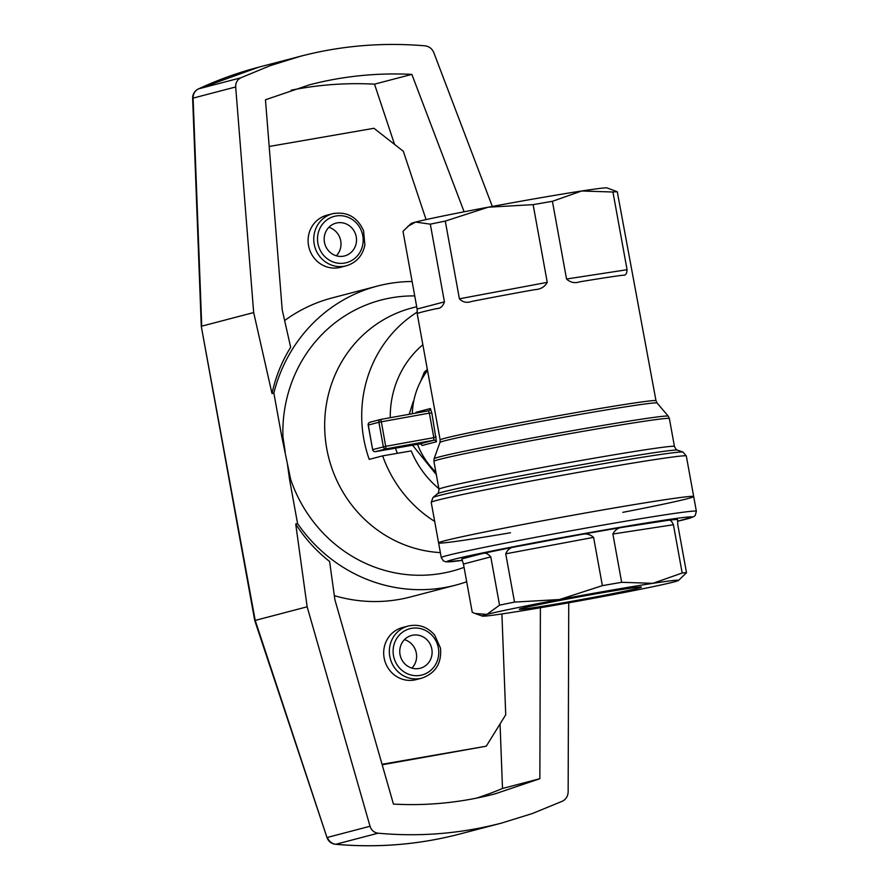 <?xml version="1.0" encoding="UTF-8"?>
<svg xmlns="http://www.w3.org/2000/svg" width="889" height="889" viewBox="0 0 889 889"><rect width="100%" height="100%" fill="white"/><g stroke="black" fill="none" stroke-linecap="round" stroke-linejoin="round"><path stroke-width="1.33" d="M418.963 668.517A16.947 16.124 -104.7 0 1 400.172 655.271A16.947 16.124 -104.7 0 1 411.64 635.446A16.947 16.124 -104.7 0 1 431.532 647.759A16.947 16.124 -104.7 0 1 420.23 668.25A16.947 16.124 -104.7 0 1 418.963 668.517M404.451 639.647A16.947 16.124 -104.7 0 1 416.03 651.826A16.947 16.124 -104.7 0 1 411.907 668.106M328.863 227.328A16.947 16.124 -104.7 0 1 340.431 239.497A16.947 16.124 -104.7 0 1 336.32 255.788M343.376 256.199A16.947 16.124 -104.7 0 1 324.585 242.953A16.947 16.124 -104.7 0 1 336.042 223.128A16.947 16.124 -104.7 0 1 355.933 235.441A16.947 16.124 -104.7 0 1 344.632 255.921A16.947 16.124 -104.7 0 1 343.376 256.199M440.355 552.602A124.649 118.548 -104.7 0 1 325.53 440.422A124.649 118.548 -104.7 0 1 412.04 307.927L416.697 306.705M434.688 521.41A124.649 118.548 -104.7 0 1 382.637 455.868L369.224 459.38A124.649 118.548 -104.7 0 1 417.386 311.983M426.075 219.605L403.317 151.252L373.958 128.294L269.178 146.474M284.636 320.562A154.564 146.996 -104.7 0 1 332.097 297.937L377.414 286.069A154.564 146.996 75.3 0 0 273.845 393.049L281.846 437.021L282.935 436.832A140.118 133.261 75.3 0 1 391.527 297.782A140.118 133.261 75.3 0 1 414.73 295.915M328.974 214.76A26.926 25.603 75.3 0 0 326.963 215.194A26.926 25.603 75.3 0 0 309.016 247.731A26.926 25.603 75.3 0 0 340.609 267.289L346.266 265.8A26.926 25.603 -104.7 0 1 344.254 266.244A26.926 25.603 -104.7 0 1 314.417 245.197A26.926 25.603 -104.7 0 1 332.63 213.716A26.926 25.603 -104.7 0 1 334.631 213.282M382.637 455.868L411.218 450.912A94.734 90.1 75.3 0 0 438.866 488.639M281.846 437.021L290.659 479.371A140.118 133.261 75.3 0 0 464.058 567.349M285.147 451.634L282.935 436.832M464.125 211.793L411.851 74.376L374.502 84.155L394.56 144.407M540.39 607.743L539.856 778.708L495.195 793.821C461.669 802.545 427.753 805.979 393.449 804.101L334.886 599.719L329.608 561.481C316.295 551.058 304.994 538.567 295.715 524.021L297.559 523.532A154.564 146.996 75.3 0 0 455.724 585.118A154.564 146.996 75.3 0 0 466.681 581.762M290.659 479.371L289.57 479.56L297.559 523.532M412.118 281.502A154.564 146.996 75.3 0 0 377.414 286.069M253.676 312.561L235.685 86.966L193.102 98.112L201.736 326.163L253.676 312.561L272.001 393.527C275.612 376.858 281.835 361.445 290.67 347.266L282.213 309.861L265.455 99.768L309.516 84.811C342.798 76.143 376.914 72.665 411.851 74.376M272.001 393.527L273.845 393.049M235.685 86.966C235.541 82.744 237.252 79.688 240.808 77.799L198.569 88.867A9.968 9.479 -104.7 0 0 193.102 98.112A9.968 0.7 177.8 0 0 192.646 98.346L201.281 326.352L255.21 620.4L326.974 837.505A9.968 9.968 0 0 0 335.531 844.283A9.968 2.911 95.2 0 0 335.842 844.261L378.092 833.193C374.08 832.615 371.391 830.304 370.035 826.259L307.149 606.798L254.743 620.533L326.974 837.505M334.32 595.641A154.564 146.996 75.3 0 0 410.418 596.975L455.724 585.118M295.715 524.021L307.149 606.798M287.503 464.625L289.57 479.56M382.181 764.784L486.25 746.204L382.037 764.284M568.749 602.798L568.149 791.899C567.949 796.211 566.015 799.322 562.348 801.233L532.367 813.535L501.54 823.092C460.802 833.671 419.652 837.038 378.092 833.193M501.907 613.943L505.73 714.778L486.25 746.204M421.864 678.129L416.196 679.607A26.926 25.603 -104.7 0 1 414.185 680.052A26.926 25.603 -104.7 0 1 384.348 659.005A26.926 25.603 -104.7 0 1 402.55 627.523L408.218 626.034C418.586 623.789 427.387 626.789 434.632 635.046L440.5 648.159C441.755 663.272 435.543 673.262 421.864 678.129A26.926 25.603 -104.7 0 1 419.852 678.563A26.926 25.603 -104.7 0 1 390.015 657.516A26.926 25.603 -104.7 0 1 408.218 626.034M539.856 778.708L502.496 788.487A366.468 348.532 -104.7 0 1 476.504 798.144M502.496 788.487L500.051 723.935M492.306 206.437L433.799 52.595C432.098 48.651 429.187 46.395 425.075 45.839C382.614 42.228 341.154 45.683 300.704 56.196L258.91 67.131A396.383 376.98 -104.7 0 0 198.569 88.867A9.968 3.034 -114.9 0 0 198.403 88.922A9.968 3.034 -114.9 0 0 198.225 89.033M240.808 77.799L270.223 65.653L300.704 56.196M291.17 90.189A366.468 348.532 -104.7 0 1 374.502 84.155M422.853 344.732A94.734 90.1 75.3 0 0 390.271 417.719M395.461 448.167A94.734 90.1 75.3 0 0 397.35 453.323M417.508 444.344A74.787 71.131 75.3 0 0 418.586 447.011A74.787 71.131 75.3 0 0 435.877 472.181M427.531 370.513A74.787 71.131 75.3 0 0 412.307 413.741M436.155 436.777L433.81 437.655L433.832 440.244A2.489 2.367 -104.7 0 1 436.455 441.744L431.843 413.041L430.409 408.529A2.489 2.367 -104.7 0 1 428.531 410.807M566.537 279.013L627.067 269.723C626.845 273.834 625.489 275.668 622.978 275.201A109.691 2.723 169.7 0 0 579.672 281.846C574.739 283.458 570.36 282.513 566.537 279.013L552.413 201.303A109.691 2.723 169.7 0 0 533.133 204.648L488.183 207.204A99.724 2.467 169.7 0 0 415.63 222.072A99.724 2.467 169.7 0 0 411.062 223.572L402.995 231.318L417.119 309.016L444.433 301.871L430.32 224.161L415.63 222.072L407.762 226.384M547.257 282.358C544.746 286.947 540.534 289.381 534.6 289.67A109.691 2.723 169.7 0 0 471.748 301.427C466.881 303.171 462.769 302.293 459.402 298.804L547.257 282.358L533.133 204.648M459.402 298.804L445.278 221.094A109.691 2.723 169.7 0 0 430.32 224.161M444.433 301.871C442.878 306.372 440.322 308.616 436.766 308.594A109.691 2.723 169.7 0 0 417.219 313.717L440.155 439.944A109.691 2.723 169.7 0 1 590.363 410.107A109.691 2.723 169.7 0 1 655.993 400.717L617.266 191.735A109.691 2.723 169.7 0 0 612.943 192.013L581.65 190.991A99.724 2.467 169.7 0 0 488.183 207.204L445.278 221.094M437.51 308.416L436.766 308.594M417.219 313.717L417.119 309.016M627.067 269.723L612.943 192.013M617.266 191.735L607.098 187.946A99.724 2.467 169.7 0 0 581.65 190.991L552.413 201.303M622.8 512.353A129.638 3.212 169.7 0 0 687.653 498.64A129.638 3.212 169.7 0 0 693.687 496.54A129.638 3.212 169.7 0 0 565.56 516.565A129.638 3.212 169.7 0 0 438.599 542.901A129.638 3.212 169.7 0 0 510.508 532.767M380.803 419.419L428.487 410.818L429.354 413.129L431.843 413.041M381.359 421.797L380.792 419.419A2.489 2.367 75.3 0 0 378.903 422.286L368.29 425.053L372.635 449.623A2.489 2.489 0 0 0 375.514 451.634A2.489 0.767 -99.8 0 0 375.514 451.634A2.489 0.767 -99.8 0 0 375.536 451.623L419.464 444L433.832 440.244L386.137 448.845L381.359 421.797L429.354 413.129L433.81 437.655L385.815 446.311L372.747 449.578A2.489 2.367 -104.7 0 0 375.536 451.623L386.137 448.845A2.489 2.367 75.3 0 1 383.359 446.8L378.903 422.286L381.359 421.797M427.342 369.457A67.308 64.019 75.3 0 0 424.297 372.213L420.508 381.648M426.742 371.569L424.297 372.213M413.329 401.317L409.218 414.296M412.552 445.211L436.321 474.615M480.282 532.9A129.638 3.212 -10.3 0 1 617.433 507.419A129.638 3.212 -10.3 0 1 693.687 496.54L686.319 456.001A129.638 3.212 -10.3 0 0 558.192 476.015A129.638 3.212 -10.3 0 0 431.221 502.352L438.599 542.901A129.638 3.212 -10.3 0 1 480.282 532.9M673.418 524.732C671.728 520.787 669.773 519.354 667.539 520.398A109.691 2.723 -10.3 0 1 677.629 519.721L677.729 524.454L686.508 572.727A109.691 2.723 -10.3 0 0 682.185 573.005L673.418 524.732L612.877 534.022L621.655 582.306L652.948 583.317A99.724 2.467 -10.3 0 1 678.44 580.473A99.724 2.467 -10.3 0 1 673.873 581.973A99.724 2.467 -10.3 0 1 601.32 596.841A99.724 2.467 -10.3 0 1 507.841 613.054A99.724 2.467 -10.3 0 1 482.394 616.099A99.724 2.467 -10.3 0 1 486.928 614.399A99.724 2.467 -10.3 0 1 559.481 599.53A99.724 2.467 -10.3 0 1 652.948 583.317L682.185 573.005M612.877 534.022C615.232 529.466 619.022 527.144 624.234 527.055A109.691 2.723 -10.3 0 0 579.161 534.867C584.806 533.078 589.618 533.9 593.596 537.367L602.375 585.651A109.691 2.723 -10.3 0 1 621.655 582.306M505.741 553.814L514.52 602.097A109.691 2.723 -10.3 0 0 499.551 605.153L486.928 614.399L475.148 613.51L472.237 612.31L463.458 564.037L461.78 558.959A109.691 2.723 -10.3 0 1 461.78 558.948A109.691 2.723 -10.3 0 1 461.78 558.925L481.327 553.803A109.691 2.723 -10.3 0 1 516.309 546.635C511.153 546.857 507.641 549.258 505.741 553.814L593.596 537.367M481.327 553.803C484.605 552.302 487.761 553.325 490.784 556.881L499.551 605.153M678.44 580.473L686.508 572.727M602.375 585.651L559.481 599.53L514.52 602.097M621.5 591.874A62.052 1.534 -10.3 0 1 555.158 604.198A62.052 1.534 -10.3 0 1 519.365 609.243A62.052 1.534 -10.3 0 1 580.128 596.675A62.052 1.534 -10.3 0 1 641.425 587.062A62.052 1.534 -10.3 0 1 621.5 591.874M420.208 675.384A23.936 22.758 -104.7 0 1 394.372 643.447A23.936 22.758 -104.7 0 1 433.221 636.713A23.936 22.758 -104.7 0 1 420.208 675.384M344.621 263.066A23.936 22.758 -104.7 0 1 318.773 231.129A23.936 22.758 -104.7 0 1 357.634 224.384A23.936 22.758 -104.7 0 1 344.621 263.066M370.035 826.259L327.452 837.416A9.968 9.479 75.3 0 0 335.842 844.261A396.383 376.98 -104.7 0 0 459.757 834.026C419.052 844.639 377.647 848.05 335.531 844.283M420.508 444.067L419.452 444.011A2.489 2.367 75.3 0 1 422.086 445.511L436.455 441.744M415.896 413.085A2.489 2.367 75.3 0 0 416.052 412.285L430.409 408.529M674.44 446.456A119.659 2.967 169.7 0 0 556.181 464.936A119.659 2.967 169.7 0 0 438.977 489.25L433.91 461.335A119.659 2.967 -10.3 0 1 551.113 437.021A119.659 2.967 -10.3 0 1 669.373 418.541L674.44 446.456C675.784 449.178 676.807 450.412 677.54 450.145L682.952 452.079A127.138 3.156 169.7 0 0 557.436 471.826A127.138 3.156 169.7 0 0 432.999 497.507L431.221 502.352M434.121 458.724L439.944 442.466A110.358 2.734 -10.3 0 1 548.035 420.086A110.358 2.734 -10.3 0 1 657.082 403.006L668.25 416.174A118.993 2.945 169.7 0 0 550.669 434.588A118.993 2.945 169.7 0 0 434.121 458.724L433.91 461.335M432.999 497.507L437.388 493.795A122.16 3.023 -10.3 0 1 556.947 469.114A122.16 3.023 -10.3 0 1 677.54 450.145M368.302 425.098L368.29 425.053A2.489 2.367 -104.7 0 1 370.191 422.197M438.599 542.901L441.266 557.614A129.638 3.212 -10.3 0 1 482.949 547.613A129.638 3.212 -10.3 0 1 620.111 522.132A129.638 3.212 -10.3 0 1 696.354 511.253L693.687 496.54M441.266 557.614L443.289 560.815L445.845 561.826L462.38 560.359A124.649 3.089 -10.3 0 1 569.249 536.278A124.649 3.089 -10.3 0 1 677.462 521.265L693.798 516.665L695.254 515.42L696.354 511.253M579.161 534.867L516.309 546.635M667.539 520.398L624.234 527.055M490.784 556.881L463.458 564.037M346.266 265.8C356.4 262.688 362.612 255.754 364.879 245.008L363.568 230.696C357.245 216.916 346.932 211.249 332.63 213.716L326.963 215.194M201.281 326.352L254.743 620.533M501.54 823.092L459.757 834.026M258.91 67.131L198.403 88.922A9.968 9.968 0 0 0 192.646 98.346M439.944 442.466L440.155 439.944M657.082 403.006L655.993 400.717M668.25 416.174L669.373 418.541M437.388 493.795C438.155 493.784 438.688 492.262 438.977 489.25M682.952 452.079L686.319 456.001M372.635 449.623L368.179 425.098A2.489 2.489 0 0 1 370.002 422.242L380.603 419.464A2.489 2.489 0 0 1 380.792 419.419L428.665 410.785M375.514 451.634L419.452 444.011M482.394 616.099L475.137 613.51"/></g></svg>
